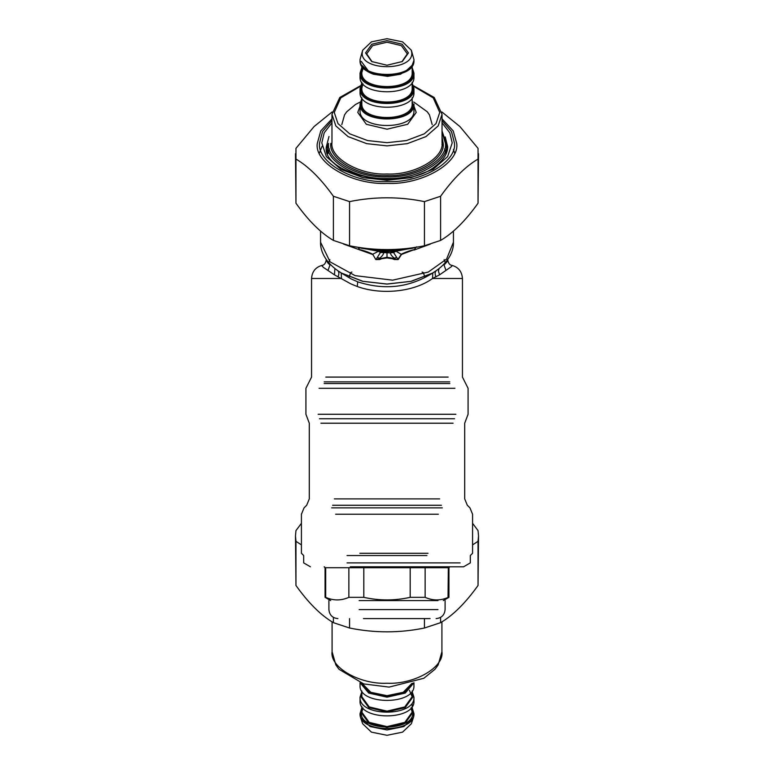 <?xml version="1.0" encoding="UTF-8"?>
<svg xmlns="http://www.w3.org/2000/svg" width="774" height="774" viewBox="0 0 774 774"><rect width="100%" height="100%" fill="white"/><g stroke="black" fill="none" stroke-linecap="round" stroke-linejoin="round"><path stroke-width="1.16" d="M347.052 555.539L426.948 555.539M347.052 562.901L460.124 562.901L347.052 562.901M350.293 566.8L463.568 566.8L470.321 562.901L470.321 555.539L472.575 553.284L472.575 514.226L469.944 507.86L467.332 505.258L464.7 498.882L464.7 423.214L468.077 414.274L468.077 388.306L462.446 377.083L462.446 278.485L432.55 278.485C413.906 292.03 381.321 295.213 357.24 286.515L350.835 283.864L334.426 274.828L323.58 267.514L322.09 266.101L323.058 265.124C315.937 266.759 312.106 271.21 311.554 278.485L341.45 278.485L341.237 272.98L340.096 272.225M425.139 567.7L425.139 597.335L410.191 597.335C394.73 600.779 379.27 600.779 363.809 597.335L348.861 597.335C341.131 600.779 333.401 600.779 325.67 597.335L325.67 567.7L448.33 567.7L448.03 597.451M425.139 597.335C432.869 600.779 440.599 600.779 448.33 597.335L448.33 597.335M363.809 597.335L363.809 567.7M410.191 597.335L410.191 567.7M348.861 597.335L348.861 567.7M359.146 600.576L437.987 600.576L359.146 600.576M363.461 618.6L430.083 618.6L363.461 618.6M392.418 251.831L394.44 251.473M396.065 251.095L398.997 250.215M359.862 553.284L428.032 553.284M349.171 276.889L350.699 272.545L351.909 272.051M422.091 272.051L423.301 272.545L424.829 276.889M329.879 259.629L329.047 261.864M330.459 264.602L329.966 265.027L328.079 263.189L326.193 260.296C325.564 263.073 324.47 264.698 322.893 265.153M328.515 262.473L329.966 265.027L328.021 270.407M447.807 259.454L447.42 261.331L444.034 265.027L445.979 270.407L439.574 274.828L432.55 278.485L432.763 272.98C409.678 287.618 384.659 290.569 357.714 281.833L351.28 278.979L341.237 272.98M444.121 259.629L444.953 261.864M447.807 260.296C448.436 263.073 449.53 264.698 451.107 265.153L452.026 265.85L451.61 266.479L445.979 270.407M334.91 268.597L334.426 274.828M337.396 270.397C339.109 271.664 339.312 273.812 338.025 276.84M445.485 262.473L444.034 265.027L443.541 264.602M439.09 268.597L438.413 271.074L439.574 274.828M433.904 272.225L432.763 272.98M436.604 270.397C434.891 271.664 434.688 273.812 435.975 276.84M396.714 257.432L398.155 259.571L401.532 254.423L395.901 251.202L415.222 247.583C415.551 248.338 415.106 249.054 413.906 249.741C409.34 250.766 405.141 252.266 401.309 254.24L397.875 259.474L394.721 259.029L394.305 258.235L396.714 257.432L393.55 252.479L395.795 251.308L392.892 251.289L395.649 251.357M398.155 259.571L394.324 259.522L394.721 259.029L392.689 258.235L394.305 258.235C391.692 255.952 390.386 254.172 390.406 252.885L393.55 252.479M394.324 259.522L392.389 258.719L392.679 258.235L387 257.307L376.125 259.474L377.286 257.432L379.695 258.235C382.308 255.952 383.614 254.172 383.594 252.885L381.108 251.289L378.215 251.298L380.102 250.621L394.779 250.544L380.102 250.621M377.286 257.432L380.45 252.479L390.406 252.885L391.857 251.705L394.363 251.831M380.45 252.479L378.351 251.357L380.382 250.999M378.351 251.357L372.691 254.24C368.917 252.285 364.718 250.786 360.094 249.741C357.056 248.744 360.287 248.589 358.778 247.574L378.099 251.202L377.751 250.612L387 251.076L400.729 250.089M392.389 258.719L387 257.936L387 251.705L379.637 251.831M387 257.936L381.611 258.719L379.695 258.235L379.676 259.522L375.845 259.571L372.691 254.24L375.845 259.571M387 251.705L395.901 251.202L397.149 250.428L411.962 248.367M413.906 249.741L401.542 254.423M381.611 258.719L379.676 259.522M360.094 249.741L360.036 250.079C358.817 248.899 358.391 248.144 358.759 247.796L358.759 247.806M372.458 254.423L343.53 244.062M373.271 250.089L378.051 250.466L358.575 247.332M372.991 250.06L379.715 250.583M415.222 247.574L415.232 247.796C415.609 248.135 415.183 248.889 413.964 250.079L430.47 244.062M416.654 246.838L415.232 247.796M376.861 250.437L377.373 250.447M394.285 250.583L397.139 250.437M378.051 250.466L379.221 250.544M415.425 247.332L394.779 250.544M395.949 250.466L396.627 250.447M441.886 111.949L459.891 126.53L478.042 148.356L478.042 159.067C465.561 166.381 453.09 178.775 440.609 196.257L424.442 201.608C399.481 196.528 374.519 196.528 349.558 201.608L333.391 196.257C320.91 178.775 308.439 166.381 295.958 159.067L295.958 148.356L314.109 126.53L332.114 111.949M319.381 153.088L322.061 146.315M453.448 149.43L454.619 153.088M295.474 153.707L295.958 203.223C308.439 220.706 320.91 233.1 333.391 240.414L349.558 245.774C374.519 250.853 399.481 250.853 424.442 245.774L440.609 240.414C453.09 233.1 465.561 220.706 478.042 203.223L478.526 153.707M295.958 159.067L295.958 203.223M333.391 240.414L333.391 196.257M349.558 201.608L349.558 245.774M478.042 203.223L478.042 159.067M440.609 196.257L440.609 240.414M424.442 245.774L424.442 201.608M301.425 544.896L295.958 541.307L295.474 535.956L295.958 585.473C308.439 602.946 320.91 615.349 333.391 622.664L349.558 628.014C374.519 633.103 399.481 633.103 424.442 628.014L440.609 622.664C453.09 615.349 465.561 602.946 478.042 585.473L478.526 535.956L478.042 541.307L472.575 544.896M325.67 568.397L324.364 566.8M449.636 566.8L448.33 568.397M472.575 523.321L478.042 530.606L478.526 535.956M295.474 535.956L295.958 530.606L301.425 523.321M424.442 628.014L424.442 618.6M440.609 617.381L440.609 622.664M349.558 618.6L349.558 628.014M333.391 622.664L333.391 617.381M295.958 541.307L295.958 585.473M478.042 585.473L478.042 541.307M360.5 85.74L339.776 97.495L331.969 114.3L331.969 142.416C329.511 158.031 359.775 175.398 387 173.986C414.225 175.398 444.489 158.031 442.031 142.416L442.031 114.3L434.224 97.495L413.5 85.74M327.431 152.613L327.431 144.293C324.761 161.195 357.53 179.994 387 178.465C416.47 179.994 449.239 161.195 446.569 144.293L446.569 152.613M372.101 61.775L366.692 53.861L372.642 45.627L387 42.212L401.358 45.627L407.308 53.861L401.899 61.775M365.551 52.922L371.684 61.533L387 65.229L402.316 61.533L408.449 52.922L402.17 44.224L387 40.616L371.83 44.224L365.551 52.922M411.797 52.922L411.352 50.252L402.567 41.854L387 38.7L371.433 41.854L362.648 50.252L362.203 52.922C360.839 71.266 413.161 71.266 411.797 52.922M360.055 103.997C358.575 123.927 415.425 123.927 413.945 103.997L413.945 110.556C415.425 130.487 358.575 130.487 360.055 110.556L360.055 103.997L361.835 98.482M411.352 50.252L413.945 59.482C415.425 79.412 358.575 79.412 360.055 59.482L362.648 50.252M413.945 59.482L413.945 60.42C415.425 80.351 358.575 80.351 360.055 60.42C360.423 66.535 364.922 71.14 373.552 74.256L387.581 76.355L400.458 74.256L411.429 67.193L413.945 60.42M361.835 66.158L361.835 72.601L363.229 67.967M361.835 67.561L360.055 73.075C358.575 92.996 415.425 92.996 413.945 73.075L412.165 67.561M361.835 82.334L361.835 88.062L362.987 83.834M360.055 73.075L360.055 76.82C358.575 96.75 415.425 96.75 413.945 76.82L413.945 73.075M412.697 72.166L412.165 71.305M361.835 83.021L360.055 88.536C358.575 108.457 415.425 108.457 413.945 88.536L412.165 83.021M361.835 97.795L361.835 103.532C360.452 122.147 413.548 122.147 412.165 103.532L412.165 97.795M360.055 88.536L360.055 92.28C358.575 112.211 415.425 112.211 413.945 92.28L413.945 88.536M413.742 90.413L412.165 86.765M361.835 86.765L360.258 90.413M441.915 621.861L441.915 651.727C444.373 667.314 414.167 684.632 387 683.229C359.833 684.632 329.627 667.314 332.085 651.727L332.085 621.861M413.461 717.421L411.352 723.748L402.567 732.146L387 735.3L371.433 732.146L362.648 723.748L360.539 717.421L370.088 726.544L387 729.969L403.912 726.544L413.461 717.421L413.945 713.58L412.165 708.065M412.165 707.842L413.945 713.58C415.425 733.51 358.575 733.51 360.055 713.58L360.539 717.421M411.013 707.939L412.165 712.177L404.792 722.384L387 726.612L369.208 722.384L361.835 712.177L361.835 706.439M412.165 691.666L413.945 697.181L413.945 700.925C415.425 720.855 358.575 720.855 360.055 700.925L360.055 697.181L361.835 691.666M409.417 690.292L412.165 696.716L404.792 706.923L387 711.151L369.208 706.923L361.835 696.716L361.835 690.979M413.945 697.181C415.425 717.111 358.575 717.111 360.055 697.181M413.945 682.745L413.945 685.464C415.425 705.395 358.575 705.395 360.055 685.464L360.055 682.745M413.877 682.765L405.286 693.069L387 697.171L368.714 693.069L360.123 682.765M359.146 609.593L437.987 609.593L359.146 609.593M332.588 505.258L441.412 505.258M334.368 498.882L439.632 498.882M438.355 514.226L335.645 514.226M320.9 423.214L453.1 423.214M454.541 418.744L319.459 418.744M442.322 507.86L331.678 507.86M455.886 414.274L318.114 414.274M454.948 388.306L319.052 388.306M449.81 383.536L324.171 383.536M324.18 381.863L449.781 381.863M325.786 377.083L448.175 377.083M357.714 281.833L357.24 286.515M341.576 273.116L362.561 281.291L387 284.106L411.439 281.291L432.424 273.116M432.298 273.193L410.994 281.33L387 284.019L363.006 281.33L341.45 273.048C325.825 263.702 320.155 251.366 320.562 242.204L320.562 231.068M432.55 273.048C448.175 263.702 453.845 251.366 453.438 242.204L446.608 259.029L428.264 272.071L392.65 280.169L355.15 275.65L330.101 261.873L320.562 242.204M442.031 120.55L451.484 131.599L454.415 142.89C457.434 162.018 420.359 183.283 387 181.561C353.641 183.283 316.566 162.018 319.585 142.89L322.516 131.599L331.969 120.55M331.969 118.848L320.784 130.903L317.292 143.393C314.176 163.169 352.509 185.16 387 183.37C421.491 185.16 459.824 163.169 456.708 143.393L453.216 130.903L442.031 118.848M331.969 122.814L324.2 132.809L321.791 142.89L326.367 156.658L340.889 169.332L362.996 177.662L387 180.294L411.004 177.662L433.111 169.332L447.633 156.658L452.209 142.89L449.8 132.809L442.031 122.814M445.224 136.921L447.633 146.634C447.73 153.552 443.492 160.179 434.93 166.516C402.722 192.9 321.423 174.411 326.367 146.634L328.998 136.495M330.827 143.354C328.321 159.299 359.204 177.014 387 175.572C414.796 177.014 445.679 159.299 443.173 143.354L442.031 136.892M442.031 132.093L445.427 143.354C448.04 159.937 415.909 178.368 387 176.869C358.091 178.368 325.96 159.937 328.573 143.354M331.969 114.3L335.839 125.92L348.087 136.621L366.741 143.654L387 145.87L407.259 143.654L425.913 136.621L438.161 125.92L442.031 114.3M413.664 86.33L433.247 97.892L439.738 112.433L436.033 123.569L424.297 133.825L406.418 140.558L387 142.677L367.582 140.558L349.703 133.825L337.967 123.569L334.262 112.433L340.753 97.892L360.336 86.33M360.22 105.709L357.772 112.433L366.334 124.285L387 129.2L407.666 124.285L416.228 112.433L413.78 105.709M362.348 65.713L368.182 71.479M405.818 71.479L411.652 65.713M411.449 65.974L404.85 72.001M369.15 72.001L361.255 61.359M412.165 66.158L412.165 72.601C413.548 91.216 360.452 91.216 361.835 72.601M361.835 69.979L361.255 73.075C359.842 92.106 414.158 92.106 412.745 73.075M412.165 82.334L412.165 88.062C413.548 106.677 360.452 106.677 361.835 88.062M361.835 85.44L361.255 88.536C359.842 107.576 414.158 107.576 412.745 88.536M361.835 100.901L361.255 103.997C359.842 123.037 414.158 123.037 412.745 103.997L412.165 100.901M412.794 712.641C414.216 731.72 359.784 731.72 361.206 712.641M361.835 709.545L361.255 712.641L368.801 723.08L387 727.405L405.199 723.08L412.745 712.641L411.236 707.678M361.835 694.085L361.255 697.181L368.801 707.62L387 711.945L405.199 707.62L412.745 697.181L412.165 694.085M361.39 683.2L369.875 692.74L387 696.484L404.125 692.74L412.61 683.2M411.874 683.432L403.196 692.304L387 695.681L370.804 692.304L362.126 683.432M311.554 278.485L311.554 377.083L305.923 388.306L305.923 414.274L309.3 423.214L309.3 498.882L306.668 505.258L304.056 507.86L301.425 514.226L301.425 553.284L303.679 555.539L303.679 562.901L310.432 566.8M449.829 566.8L448.93 567.7L448.93 597.335L443.299 600.576M324.171 566.8L325.07 567.7L325.07 597.335L330.701 600.576M328.902 600.576L328.902 609.593C329.443 615.049 332.443 618.058 337.909 618.6M445.098 600.576L445.098 609.593C444.557 615.049 441.557 618.058 436.091 618.6M451.107 265.153L450.952 265.124C458.063 266.759 461.894 271.21 462.446 278.485M326.193 260.296L326.193 259.454M453.438 242.204L453.438 231.068M356.959 247.08L362 248.367M362.038 248.367L374.993 250.302M411.991 248.367L417.041 247.08M327.818 153.61L329.376 148.908M441.915 144.419L442.989 145.957M444.624 148.908L446.182 153.61M446.569 144.293L442.031 130.97M341.808 124.614L344.517 114.939L346.694 111.814L355.547 104.442L360.278 102.013M413.722 102.013L427.287 111.795L429.483 114.939L432.192 124.614M406.505 114.658L405.992 113.962M360.055 59.482L360.055 60.42M441.915 651.727L438.171 664.895L435.027 669.249L423.842 678.266L389.128 687.099L363.761 683.935L338.993 669.278L335.829 664.895L332.085 651.727M360.055 713.58L361.835 707.842M361.835 712.177L362.987 707.939M412.165 712.177L412.165 704.021M412.165 696.716L412.165 690.979"/></g></svg>
